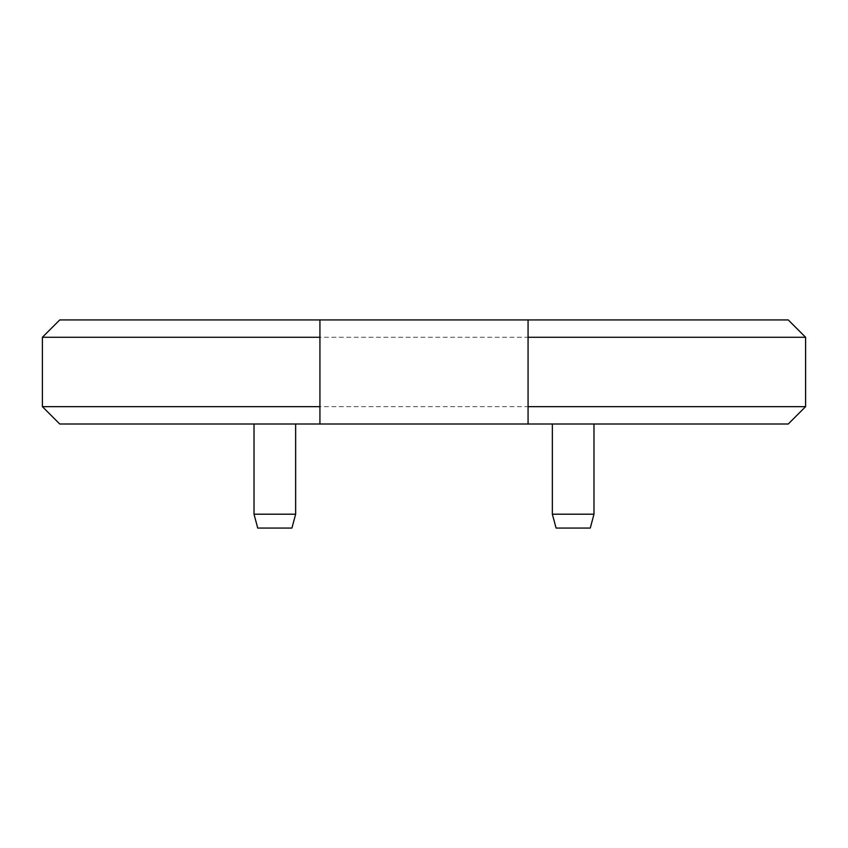 <?xml version="1.0" encoding="UTF-8"?>
<svg xmlns="http://www.w3.org/2000/svg" width="848" height="848" viewBox="0 0 848 848"><rect width="100%" height="100%" fill="white"/><g stroke="black" fill="none" stroke-linecap="round" stroke-linejoin="round"><path stroke-width="0.64" stroke-dasharray="4.24 3.18" d="M528.071 319.929L528.071 424M42.4 337.271L805.6 337.271M59.742 319.929L788.258 319.929M59.742 424L788.258 424M573.174 424L552.355 424L573.174 424M274.826 424L295.645 424L274.826 424M552.355 514.195L593.982 514.195M556.076 528.071L590.272 528.071M254.018 514.195L295.645 514.195M257.728 528.071L291.924 528.071M319.929 319.929L319.929 424M42.4 406.658L805.6 406.658"/><path stroke-width="1.27" d="M528.071 319.929L788.258 319.929L805.6 337.271L528.071 337.271L528.071 319.929L319.929 319.929L319.929 337.271L42.4 337.271L59.742 319.929L319.929 319.929M528.071 406.658L805.6 406.658L788.258 424L528.071 424L528.071 337.271M528.071 424L59.742 424L42.4 406.658L42.4 337.271M552.355 514.195L556.076 528.071L590.272 528.071L593.982 514.195L552.355 514.195L552.355 424M254.018 514.195L257.728 528.071L291.924 528.071L295.645 514.195L254.018 514.195L254.018 424M319.929 337.271L319.929 424M319.929 406.658L42.4 406.658M593.982 514.195L593.982 424M295.645 514.195L295.645 424M805.6 406.658L805.6 337.271"/></g></svg>
